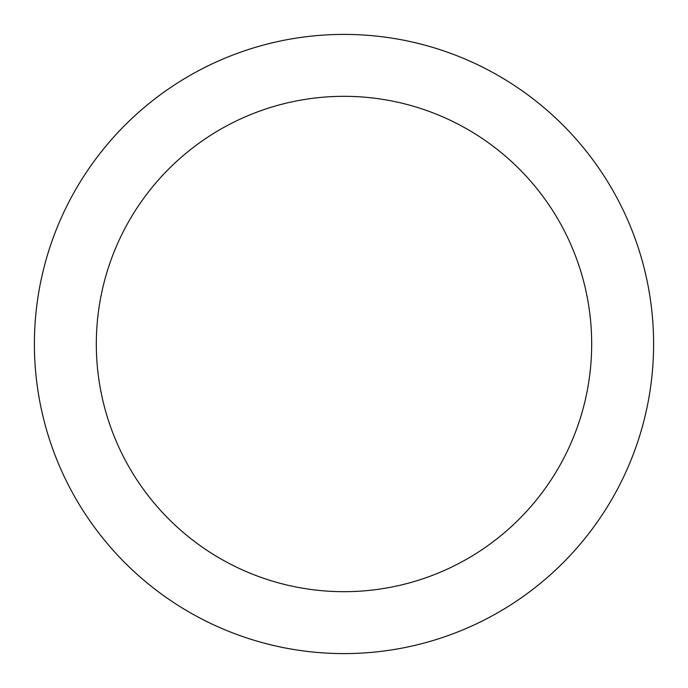 <?xml version="1.0" encoding="UTF-8"?>
<svg xmlns="http://www.w3.org/2000/svg" width="688" height="688" viewBox="0 0 688 688"><rect width="100%" height="100%" fill="white"/><g stroke="black" fill="none" stroke-linecap="round" stroke-linejoin="round"><path stroke-width="1.03" d="M344 34.4A309.6 309.6 0 0 1 612.122 498.8A309.6 309.6 0 0 1 75.878 498.8A309.6 309.6 0 0 1 344 34.4M344 96.32A247.68 247.68 0 0 1 558.501 467.84A247.68 247.68 0 0 1 129.499 467.84A247.68 247.68 0 0 1 344 96.32"/></g></svg>
